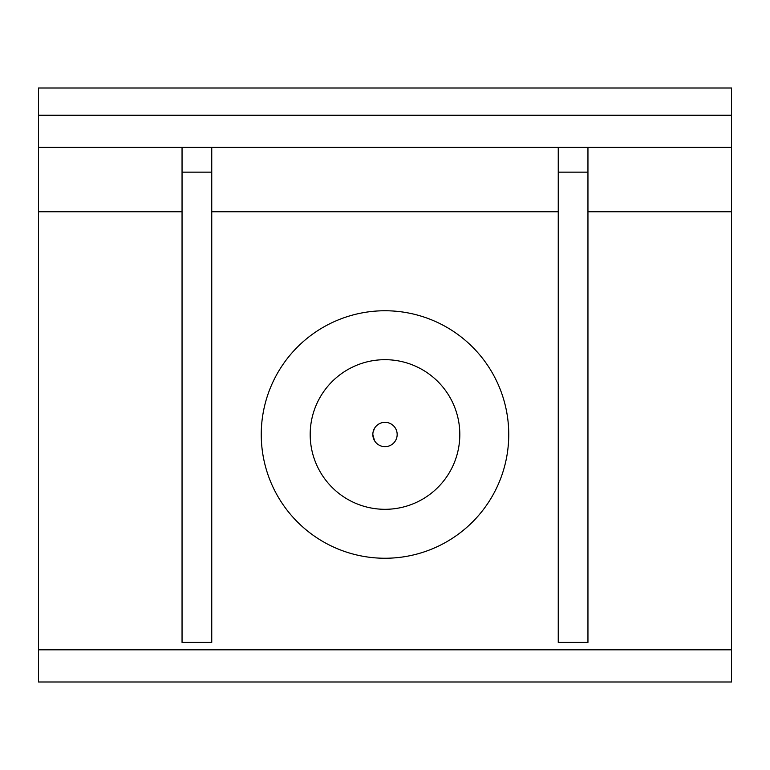 <?xml version="1.0" encoding="UTF-8"?>
<svg xmlns="http://www.w3.org/2000/svg" width="770" height="770" viewBox="0 0 770 770"><rect width="100%" height="100%" fill="white"/><g stroke="black" fill="none" stroke-linecap="round" stroke-linejoin="round"><path stroke-width="1.16" d="M310.185 434.501A74.815 74.815 0 0 0 385 509.307A74.815 74.815 0 0 0 459.815 434.501A74.815 74.815 0 0 0 385 359.686A74.815 74.815 0 0 0 310.185 434.501M261.251 434.501A123.749 123.749 0 0 1 385 310.753A123.749 123.749 0 0 1 508.749 434.501A123.749 123.749 0 0 1 385 558.25A123.749 123.749 0 0 1 261.251 434.501M731.5 649.822L38.5 649.822L38.5 681.999L731.5 681.999L731.5 88.001L38.5 88.001L38.5 147.397L731.5 147.397M38.5 147.397L38.5 211.75L182.047 211.75M38.5 649.822L38.5 211.75M211.75 147.397L211.75 642.401L182.047 642.401L182.047 147.397M211.75 172.153L182.047 172.153M587.953 147.397L587.953 642.401L558.25 642.401L558.25 147.397M587.953 172.153L558.25 172.153M397.166 434.501A12.166 12.166 0 0 1 385 446.667A12.166 12.166 0 0 1 372.834 434.501A12.166 12.166 0 0 1 385 422.326A12.166 12.166 0 0 1 397.166 434.501M374.518 440.69L372.834 434.501C374.711 426.32 374.711 426.32 372.834 434.501M373.007 436.571L374.239 440.19M374.518 428.312L373.007 432.432M211.75 211.75L558.25 211.75M587.953 211.75L731.5 211.75M731.5 115.221L38.5 115.221"/></g></svg>
